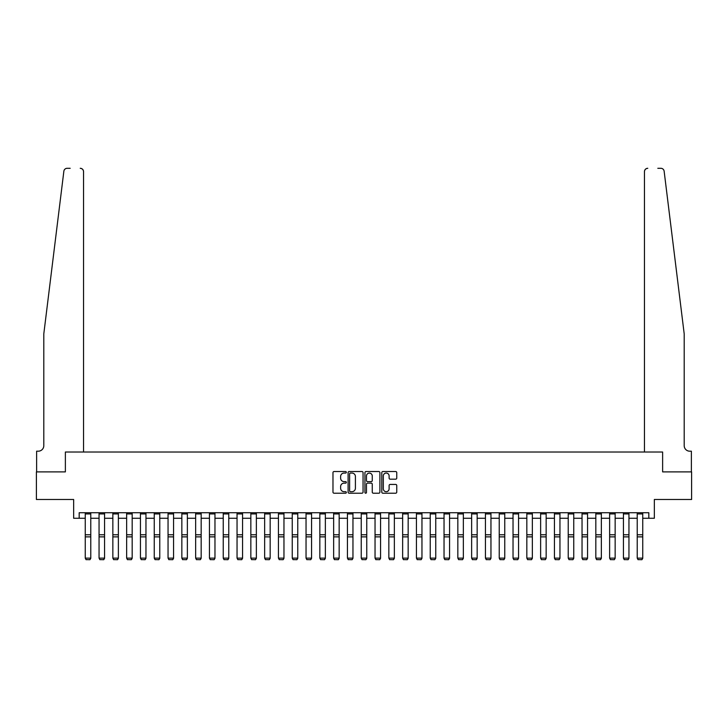 <?xml version="1.0" encoding="UTF-8"?>
<svg xmlns="http://www.w3.org/2000/svg" width="728" height="728" viewBox="0 0 728 728"><rect width="100%" height="100%" fill="white"/><g stroke="black" fill="none" stroke-linecap="round" stroke-linejoin="round"><path stroke-width="1.09" d="M346.337 472.299A0.755 0.755 0 0 0 345.582 471.535L334.061 471.535A1.083 1.083 0 0 0 332.978 472.618L332.978 492.128A1.083 1.083 0 0 0 334.061 493.211L345.582 493.211A0.755 0.755 0 0 0 346.337 492.456A0.755 0.755 0 0 0 345.582 491.691L344.089 491.691A3.467 3.467 0 0 1 340.622 488.224L340.622 486.604A3.467 3.467 0 0 1 344.089 483.137L345.582 483.137A0.755 0.755 0 0 0 346.337 482.373A0.755 0.755 0 0 0 345.582 481.618L344.089 481.618A3.467 3.467 0 0 1 340.622 478.15L340.622 476.522A3.467 3.467 0 0 1 344.089 473.054L345.582 473.054A0.755 0.755 0 0 0 346.337 472.299M395.668 479.179A1.083 1.083 0 0 0 396.751 478.096L396.751 472.618A1.083 1.083 0 0 0 395.668 471.535L382.882 471.535A1.083 1.083 0 0 0 381.8 472.618L381.8 492.128A1.083 1.083 0 0 0 382.882 493.211L395.668 493.211A1.083 1.083 0 0 0 396.751 492.128L396.751 485.512A1.083 1.083 0 0 0 395.668 484.429L390.199 484.429A1.083 1.083 0 0 0 389.116 485.512L389.116 488.797A2.903 2.903 0 0 1 386.213 491.691A2.903 2.903 0 0 1 383.319 488.797L383.319 475.957A2.903 2.903 0 0 1 386.213 473.054A2.903 2.903 0 0 1 389.116 475.957L389.116 478.096A1.083 1.083 0 0 0 390.199 479.179L395.668 479.179M70.179 168.295L67.149 168.295A3.312 3.312 0 0 0 63.864 171.207C65.811 167.74 65.811 167.74 63.864 171.207L43.798 333.888L43.798 445.663A5.524 5.524 0 0 1 38.275 451.187L36.618 451.187L36.618 471.89L65.374 471.89L36.4 471.89L36.4 499.49L73.655 499.49L73.655 518.254L79.179 518.254L79.179 512.73L648.821 512.73L648.821 518.254L654.345 518.254L654.345 499.49L691.6 499.49L691.6 471.89L662.626 471.89L662.626 452.015L644.462 452.015L644.462 171.608L644.462 452.015M83.538 452.015L83.538 171.608L83.538 452.015L65.374 452.015L65.374 471.89L65.374 452.015L662.626 452.015L662.626 471.89L691.382 471.89L691.382 451.187L689.725 451.187A5.524 5.524 0 0 1 684.202 445.663A5.524 5.524 0 0 0 689.725 451.187M363.054 472.618A1.083 1.083 0 0 0 361.971 471.535L349.185 471.535A1.083 1.083 0 0 0 348.102 472.618L348.102 492.128A1.083 1.083 0 0 0 349.185 493.211L361.971 493.211A1.083 1.083 0 0 0 363.054 492.128L363.054 472.618M366.029 471.535L378.815 471.535A1.083 1.083 0 0 1 379.898 472.618L379.898 492.128A1.083 1.083 0 0 1 378.815 493.211L373.346 493.211A1.083 1.083 0 0 1 372.263 492.128L372.263 484.22A1.083 1.083 0 0 0 371.18 483.137L367.549 483.137A1.083 1.083 0 0 0 366.466 484.22L366.466 492.456A0.755 0.755 0 0 1 365.711 493.211A0.755 0.755 0 0 1 364.946 492.456L364.946 472.618A1.083 1.083 0 0 1 366.029 471.535M79.179 518.254L85.249 518.254M90.773 518.254L99.053 518.254M104.568 518.254L112.849 518.254M118.373 518.254L126.645 518.254M132.168 518.254L140.449 518.254M145.964 518.254L154.245 518.254M159.769 518.254L168.05 518.254M173.564 518.254L181.845 518.254M187.369 518.254L195.65 518.254M201.165 518.254L209.446 518.254M214.969 518.254L223.241 518.254M228.765 518.254L237.046 518.254M242.561 518.254L250.841 518.254M256.365 518.254L264.646 518.254M270.161 518.254L278.442 518.254M283.966 518.254L292.246 518.254M297.761 518.254L306.042 518.254M311.566 518.254L319.838 518.254M325.361 518.254L333.642 518.254M339.157 518.254L347.438 518.254M352.962 518.254L361.243 518.254M366.757 518.254L375.038 518.254M380.562 518.254L388.843 518.254M394.358 518.254L402.639 518.254M408.162 518.254L416.434 518.254M421.958 518.254L430.239 518.254M435.754 518.254L444.034 518.254M449.558 518.254L457.839 518.254M463.354 518.254L471.635 518.254M477.159 518.254L485.44 518.254M490.954 518.254L499.235 518.254M504.759 518.254L513.031 518.254M518.554 518.254L526.835 518.254M532.35 518.254L540.631 518.254M546.155 518.254L554.436 518.254M559.95 518.254L568.231 518.254M573.755 518.254L582.036 518.254M587.551 518.254L595.832 518.254M601.355 518.254L609.627 518.254M615.151 518.254L623.432 518.254M628.947 518.254L637.228 518.254M642.751 518.254L648.821 518.254M350.377 473.054A0.755 0.755 0 0 0 349.613 473.81L349.613 490.936A0.755 0.755 0 0 0 350.377 491.691L351.942 491.691A3.467 3.467 0 0 0 355.41 488.224L355.41 476.522A3.467 3.467 0 0 0 351.942 473.054L350.377 473.054M372.263 476.012A2.903 2.903 0 0 0 369.36 473.109A2.903 2.903 0 0 0 366.466 476.012L366.466 480.535A1.083 1.083 0 0 0 367.549 481.618L371.18 481.618A1.083 1.083 0 0 0 372.263 480.535L372.263 476.012M90.773 512.73L90.773 558.331L89.944 559.705L86.077 559.623L89.944 559.705M86.077 559.705L85.249 558.13L90.773 558.13L89.944 559.623M85.249 512.73L85.249 558.13L86.077 559.623M83.538 171.608A3.312 3.312 0 0 0 80.226 168.295C82.228 168.505 83.329 169.615 83.538 171.608M43.798 445.663A5.524 5.524 0 0 1 38.275 451.187M676.976 275.266L664.136 171.207C662.189 167.74 662.189 167.74 664.136 171.207L684.202 333.888L684.202 445.663M657.821 168.295L660.851 168.295A3.312 3.312 0 0 1 664.136 171.207M647.774 168.295A3.312 3.312 0 0 0 644.462 171.608C644.671 169.615 645.772 168.505 647.774 168.295M104.568 512.73L104.568 558.331L103.74 559.705L99.882 559.623L103.74 559.705M99.882 559.705L99.053 558.13L104.568 558.13L103.74 559.623M99.053 512.73L99.053 558.13L99.882 559.623M118.373 512.73L118.373 558.331L117.545 559.705L113.677 559.623L117.545 559.705M113.677 559.705L112.849 558.13L118.373 558.13L117.545 559.623M112.849 512.73L112.849 558.13L113.677 559.623M132.168 512.73L132.168 558.331L131.34 559.705L127.473 559.623L131.34 559.705M127.473 559.705L126.645 558.13L132.168 558.13L131.34 559.623M126.645 512.73L126.645 558.13L127.473 559.623M145.964 512.73L145.964 558.331L145.136 559.705L141.278 559.623L145.136 559.705M141.278 559.705L140.449 558.13L145.964 558.13L145.136 559.623M140.449 512.73L140.449 558.13L141.278 559.623M159.769 512.73L159.769 558.331L158.941 559.705L155.073 559.623L158.941 559.705M155.073 559.705L154.245 558.13L159.769 558.13L158.941 559.623M154.245 512.73L154.245 558.13L155.073 559.623M173.564 512.73L173.564 558.331L172.736 559.705L168.878 559.623L172.736 559.705M168.878 559.705L168.05 558.13L173.564 558.13L172.736 559.623M168.05 512.73L168.05 558.13L168.878 559.623M187.369 512.73L187.369 558.331L186.541 559.705L182.673 559.623L186.541 559.705M182.673 559.705L181.845 558.13L187.369 558.13L186.541 559.623M181.845 512.73L181.845 558.13L182.673 559.623M201.165 512.73L201.165 558.331L200.337 559.705L196.478 559.623L200.337 559.705M196.478 559.705L195.65 558.13L201.165 558.13L200.337 559.623M195.65 512.73L195.65 558.13L196.478 559.623M214.969 512.73L214.969 558.331L214.141 559.705L210.274 559.623L214.141 559.705M210.274 559.705L209.446 558.13L214.969 558.13L214.141 559.623M209.446 512.73L209.446 558.13L210.274 559.623M228.765 512.73L228.765 558.331L227.937 559.705L224.069 559.623L227.937 559.705M224.069 559.705L223.241 558.13L228.765 558.13L227.937 559.623M223.241 512.73L223.241 558.13L224.069 559.623M242.561 512.73L242.561 558.331L241.732 559.705L237.874 559.623L241.732 559.705M237.874 559.705L237.046 558.13L242.561 558.13L241.732 559.623M237.046 512.73L237.046 558.13L237.874 559.623M256.365 512.73L256.365 558.331L255.537 559.705L251.67 559.623L255.537 559.705M251.67 559.705L250.841 558.13L256.365 558.13L255.537 559.623M250.841 512.73L250.841 558.13L251.67 559.623M270.161 512.73L270.161 558.331L269.333 559.705L265.474 559.623L269.333 559.705M265.474 559.705L264.646 558.13L270.161 558.13L269.333 559.623M264.646 512.73L264.646 558.13L265.474 559.623M283.966 512.73L283.966 558.331L283.137 559.705L279.27 559.623L283.137 559.705M279.27 559.705L278.442 558.13L283.966 558.13L283.137 559.623M278.442 512.73L278.442 558.13L279.27 559.623M297.761 512.73L297.761 558.331L296.933 559.705L293.075 559.623L296.933 559.705M293.075 559.705L292.246 558.13L297.761 558.13L296.933 559.623M292.246 512.73L292.246 558.13L293.075 559.623M311.566 512.73L311.566 558.331L310.738 559.705L306.87 559.623L310.738 559.705M306.87 559.705L306.042 558.13L311.566 558.13L310.738 559.623M306.042 512.73L306.042 558.13L306.87 559.623M325.361 512.73L325.361 558.331L324.533 559.705L320.666 559.623L324.533 559.705M320.666 559.705L319.838 558.13L325.361 558.13L324.533 559.623M319.838 512.73L319.838 558.13L320.666 559.623M339.157 512.73L339.157 558.331L338.329 559.705L334.471 559.623L338.329 559.705M334.471 559.705L333.642 558.13L339.157 558.13L338.329 559.623M333.642 512.73L333.642 558.13L334.471 559.623M352.962 512.73L352.962 558.331L352.134 559.705L348.266 559.623L352.134 559.705M348.266 559.705L347.438 558.13L352.962 558.13L352.134 559.623M347.438 512.73L347.438 558.13L348.266 559.623M366.757 512.73L366.757 558.331L365.929 559.705L362.071 559.623L365.929 559.705M362.071 559.705L361.243 558.13L366.757 558.13L365.929 559.623M361.243 512.73L361.243 558.13L362.071 559.623M380.562 512.73L380.562 558.331L379.734 559.705L375.866 559.623L379.734 559.705M375.866 559.705L375.038 558.13L380.562 558.13L379.734 559.623M375.038 512.73L375.038 558.13L375.866 559.623M394.358 512.73L394.358 558.331L393.529 559.705L389.671 559.623L393.529 559.705M389.671 559.705L388.843 558.13L394.358 558.13L393.529 559.623M388.843 512.73L388.843 558.13L389.671 559.623M408.162 512.73L408.162 558.331L407.334 559.705L403.467 559.623L407.334 559.705M403.467 559.705L402.639 558.13L408.162 558.13L407.334 559.623M402.639 512.73L402.639 558.13L403.467 559.623M421.958 512.73L421.958 558.331L421.13 559.705L417.262 559.623L421.13 559.705M417.262 559.705L416.434 558.13L421.958 558.13L421.13 559.623M416.434 512.73L416.434 558.13L417.262 559.623M435.754 512.73L435.754 558.331L434.925 559.705L431.067 559.623L434.925 559.705M431.067 559.705L430.239 558.13L435.754 558.13L434.925 559.623M430.239 512.73L430.239 558.13L431.067 559.623M449.558 512.73L449.558 558.331L448.73 559.705L444.863 559.623L448.73 559.705M444.863 559.705L444.034 558.13L449.558 558.13L448.73 559.623M444.034 512.73L444.034 558.13L444.863 559.623M463.354 512.73L463.354 558.331L462.526 559.705L458.667 559.623L462.526 559.705M458.667 559.705L457.839 558.13L463.354 558.13L462.526 559.623M457.839 512.73L457.839 558.13L458.667 559.623M477.159 512.73L477.159 558.331L476.33 559.705L472.463 559.623L476.33 559.705M472.463 559.705L471.635 558.13L477.159 558.13L476.33 559.623M471.635 512.73L471.635 558.13L472.463 559.623M490.954 512.73L490.954 558.331L490.126 559.705L486.268 559.623L490.126 559.705M486.268 559.705L485.44 558.13L490.954 558.13L490.126 559.623M485.44 512.73L485.44 558.13L486.268 559.623M504.759 512.73L504.759 558.331L503.931 559.705L500.063 559.623L503.931 559.705M500.063 559.705L499.235 558.13L504.759 558.13L503.931 559.623M499.235 512.73L499.235 558.13L500.063 559.623M518.554 512.73L518.554 558.331L517.726 559.705L513.859 559.623L517.726 559.705M513.859 559.705L513.031 558.13L518.554 558.13L517.726 559.623M513.031 512.73L513.031 558.13L513.859 559.623M532.35 512.73L532.35 558.331L531.522 559.705L527.663 559.623L531.522 559.705M527.663 559.705L526.835 558.13L532.35 558.13L531.522 559.623M526.835 512.73L526.835 558.13L527.663 559.623M546.155 512.73L546.155 558.331L545.327 559.705L541.459 559.623L545.327 559.705M541.459 559.705L540.631 558.13L546.155 558.13L545.327 559.623M540.631 512.73L540.631 558.13L541.459 559.623M559.95 512.73L559.95 558.331L559.122 559.705L555.264 559.623L559.122 559.705M555.264 559.705L554.436 558.13L559.95 558.13L559.122 559.623M554.436 512.73L554.436 558.13L555.264 559.623M573.755 512.73L573.755 558.331L572.927 559.705L569.059 559.623L572.927 559.705M569.059 559.705L568.231 558.13L573.755 558.13L572.927 559.623M568.231 512.73L568.231 558.13L569.059 559.623M587.551 512.73L587.551 558.331L586.722 559.705L582.864 559.623L586.722 559.705M582.864 559.705L582.036 558.13L587.551 558.13L586.722 559.623M582.036 512.73L582.036 558.13L582.864 559.623M601.355 512.73L601.355 558.331L600.527 559.705L596.66 559.623L600.527 559.705M596.66 559.705L595.832 558.13L601.355 558.13L600.527 559.623M595.832 512.73L595.832 558.13L596.66 559.623M615.151 512.73L615.151 558.331L614.323 559.705L610.455 559.623L614.323 559.705M610.455 559.705L609.627 558.13L615.151 558.13L614.323 559.623M609.627 512.73L609.627 558.13L610.455 559.623M628.947 512.73L628.947 558.331L628.118 559.705L624.26 559.623L628.118 559.705M624.26 559.705L623.432 558.13L628.947 558.13L628.118 559.623M623.432 512.73L623.432 558.13L624.26 559.623M642.751 512.73L642.751 558.331L641.923 559.705L638.056 559.623L641.923 559.705M638.056 559.705L637.228 558.13L642.751 558.13L641.923 559.623M637.228 512.73L637.228 558.13L638.056 559.623M90.773 534.771L85.249 534.771M90.773 536.864L85.249 536.864M90.773 513.923L85.249 513.923M104.568 534.771L99.053 534.771M104.568 536.864L99.053 536.864M104.568 513.923L99.053 513.923M118.373 534.771L112.849 534.771M118.373 536.864L112.849 536.864M118.373 513.923L112.849 513.923M132.168 534.771L126.645 534.771M132.168 536.864L126.645 536.864M132.168 513.923L126.645 513.923M145.964 534.771L140.449 534.771M145.964 536.864L140.449 536.864M145.964 513.923L140.449 513.923M159.769 534.771L154.245 534.771M159.769 536.864L154.245 536.864M159.769 513.923L154.245 513.923M173.564 534.771L168.05 534.771M173.564 536.864L168.05 536.864M173.564 513.923L168.05 513.923M187.369 534.771L181.845 534.771M187.369 536.864L181.845 536.864M187.369 513.923L181.845 513.923M201.165 534.771L195.65 534.771M201.165 536.864L195.65 536.864M201.165 513.923L195.65 513.923M214.969 534.771L209.446 534.771M214.969 536.864L209.446 536.864M214.969 513.923L209.446 513.923M228.765 534.771L223.241 534.771M228.765 536.864L223.241 536.864M228.765 513.923L223.241 513.923M242.561 534.771L237.046 534.771M242.561 536.864L237.046 536.864M242.561 513.923L237.046 513.923M256.365 534.771L250.841 534.771M256.365 536.864L250.841 536.864M256.365 513.923L250.841 513.923M270.161 534.771L264.646 534.771M270.161 536.864L264.646 536.864M270.161 513.923L264.646 513.923M283.966 534.771L278.442 534.771M283.966 536.864L278.442 536.864M283.966 513.923L278.442 513.923M297.761 534.771L292.246 534.771M297.761 536.864L292.246 536.864M297.761 513.923L292.246 513.923M311.566 534.771L306.042 534.771M311.566 536.864L306.042 536.864M311.566 513.923L306.042 513.923M325.361 534.771L319.838 534.771M325.361 536.864L319.838 536.864M325.361 513.923L319.838 513.923M339.157 534.771L333.642 534.771M339.157 536.864L333.642 536.864M339.157 513.923L333.642 513.923M352.962 534.771L347.438 534.771M352.962 536.864L347.438 536.864M352.962 513.923L347.438 513.923M366.757 534.771L361.243 534.771M366.757 536.864L361.243 536.864M366.757 513.923L361.243 513.923M380.562 534.771L375.038 534.771M380.562 536.864L375.038 536.864M380.562 513.923L375.038 513.923M394.358 534.771L388.843 534.771M394.358 536.864L388.843 536.864M394.358 513.923L388.843 513.923M408.162 534.771L402.639 534.771M408.162 536.864L402.639 536.864M408.162 513.923L402.639 513.923M421.958 534.771L416.434 534.771M421.958 536.864L416.434 536.864M421.958 513.923L416.434 513.923M435.754 534.771L430.239 534.771M435.754 536.864L430.239 536.864M435.754 513.923L430.239 513.923M449.558 534.771L444.034 534.771M449.558 536.864L444.034 536.864M449.558 513.923L444.034 513.923M463.354 534.771L457.839 534.771M463.354 536.864L457.839 536.864M463.354 513.923L457.839 513.923M477.159 534.771L471.635 534.771M477.159 536.864L471.635 536.864M477.159 513.923L471.635 513.923M490.954 534.771L485.44 534.771M490.954 536.864L485.44 536.864M490.954 513.923L485.44 513.923M504.759 534.771L499.235 534.771M504.759 536.864L499.235 536.864M504.759 513.923L499.235 513.923M518.554 534.771L513.031 534.771M518.554 536.864L513.031 536.864M518.554 513.923L513.031 513.923M532.35 534.771L526.835 534.771M532.35 536.864L526.835 536.864M532.35 513.923L526.835 513.923M546.155 534.771L540.631 534.771M546.155 536.864L540.631 536.864M546.155 513.923L540.631 513.923M559.95 534.771L554.436 534.771M559.95 536.864L554.436 536.864M559.95 513.923L554.436 513.923M573.755 534.771L568.231 534.771M573.755 536.864L568.231 536.864M573.755 513.923L568.231 513.923M587.551 534.771L582.036 534.771M587.551 536.864L582.036 536.864M587.551 513.923L582.036 513.923M601.355 534.771L595.832 534.771M601.355 536.864L595.832 536.864M601.355 513.923L595.832 513.923M615.151 534.771L609.627 534.771M615.151 536.864L609.627 536.864M615.151 513.923L609.627 513.923M628.947 534.771L623.432 534.771M628.947 536.864L623.432 536.864M628.947 513.923L623.432 513.923M642.751 534.771L637.228 534.771M642.751 536.864L637.228 536.864M642.751 513.923L637.228 513.923"/></g></svg>
